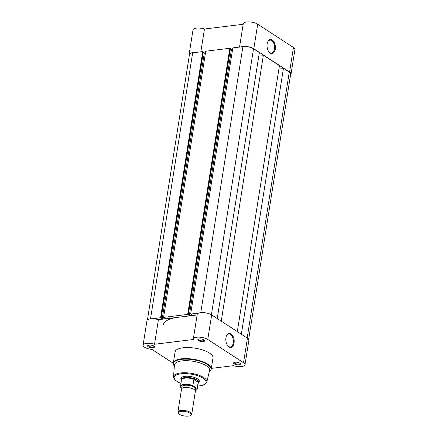 <?xml version="1.0" encoding="UTF-8"?>
<svg xmlns="http://www.w3.org/2000/svg" width="438" height="438" viewBox="0 0 438 438"><rect width="100%" height="100%" fill="white"/><g stroke="black" fill="none" stroke-linecap="round" stroke-linejoin="round"><path stroke-width="0.66" d="M149.029 345.089A3.504 1.254 9 0 1 154.307 346.431A3.504 1.254 9 0 1 153.048 347.706A3.504 1.254 9 0 1 148.805 347.06A3.504 1.254 9 0 1 147.918 345.418A3.504 1.254 9 0 1 149.029 345.089M148.285 345.248A2.94 1.051 -171 0 0 148.214 345.423A2.94 1.051 -171 0 0 149.714 346.617A2.94 1.051 -171 0 0 152.807 346.978A2.94 1.051 -171 0 0 154.023 346.343A2.94 1.051 -171 0 0 154.012 346.157M199.268 338.941A3.504 1.254 9 0 1 204.546 340.277A3.504 1.254 9 0 1 203.287 341.552A3.504 1.254 9 0 1 199.044 340.906A3.504 1.254 9 0 1 198.157 339.269A3.504 1.254 9 0 1 199.268 338.941M198.524 339.1A2.94 1.051 -171 0 0 198.452 339.269A2.94 1.051 -171 0 0 199.952 340.468A2.94 1.051 -171 0 0 203.046 340.83A2.94 1.051 -171 0 0 204.261 340.189A2.94 1.051 -171 0 0 204.25 340.008M235.025 362.221A3.504 1.254 9 0 1 240.303 363.562A3.504 1.254 9 0 1 239.044 364.838A3.504 1.254 9 0 1 234.801 364.192A3.504 1.254 9 0 1 233.914 362.549A3.504 1.254 9 0 1 235.025 362.221M234.281 362.385A2.94 1.051 -171 0 0 234.21 362.555A2.94 1.051 -171 0 0 235.71 363.754A2.94 1.051 -171 0 0 238.803 364.115A2.94 1.051 -171 0 0 240.019 363.474A2.94 1.051 -171 0 0 240.008 363.288M234.067 343.036A7.085 4.134 -97 0 1 227.65 345.642A7.085 4.134 -97 0 1 225.937 337.742A7.085 4.134 -97 0 1 226.451 335.864A7.085 4.134 -97 0 1 231.658 334.347A7.085 4.134 -97 0 1 234.067 343.036M227.514 345.451A6.526 3.811 83 0 0 230.344 346.923A6.526 3.811 83 0 0 233.29 342.883A6.526 3.811 83 0 0 228.756 333.97A6.526 3.811 83 0 0 226.369 336.077M181.283 379.604A9.313 3.334 9 0 1 181.797 377.227A9.313 3.334 9 0 1 184.754 376.357A9.313 3.334 9 0 1 198.792 379.921A9.313 3.334 9 0 1 198.551 382.341M198.299 382.878L198.485 382.505A8.755 3.132 -171 0 0 198.589 382.171L198.825 380.688A8.755 3.132 -171 0 0 198.545 379.658M211.34 368.385L233.542 365.67A8.054 2.88 -171 0 0 244.99 364.788L248.877 340.244A8.054 2.88 -171 0 0 247.415 338.191L211.658 314.906A8.054 2.88 -171 0 0 200.544 312.688A8.054 2.88 -171 0 0 197.209 314.44L193.322 338.985A8.054 2.88 -171 0 0 193.366 339.505L154.526 344.263A8.054 2.88 -171 0 0 146.418 343.392A8.054 2.88 -171 0 0 143.084 345.139A8.054 2.88 -171 0 0 151.991 349.42L173.3 363.299M244.99 364.788A8.054 2.88 -171 0 0 243.523 362.735L207.765 339.45A8.054 2.88 -171 0 0 196.657 337.238A8.054 2.88 -171 0 0 193.322 338.985M154.526 344.263L158.414 319.713A8.054 2.88 -171 0 0 150.305 318.842A8.054 2.88 -171 0 0 146.971 320.589L143.084 345.139M181.836 360.917A17.788 6.362 -171 0 0 174.45 364.958L173.519 376.768A16.858 6.028 9 0 1 180.522 372.941A16.858 6.028 9 0 1 198.458 375.081A16.858 6.028 9 0 1 206.807 382.04L209.578 370.521A17.788 6.362 -171 0 0 200.763 363.173A17.788 6.362 -171 0 0 181.836 360.917M183.029 347.794A19.19 6.866 -171 0 0 175.08 351.96L173.333 362.998A19.19 6.866 9 0 1 181.277 358.832A19.19 6.866 9 0 1 201.464 361.191A19.19 6.866 9 0 1 211.242 369.004L212.988 357.966A19.19 6.866 -171 0 0 203.21 350.154A19.19 6.866 -171 0 0 183.029 347.794M158.414 319.713L197.122 314.971M182.115 377.052A8.755 3.132 -171 0 0 181.529 377.95L181.294 379.434A8.755 3.132 -171 0 0 181.294 379.784L181.354 380.195M191.74 414.217L195.375 391.265A7.003 2.508 -171 0 0 194.105 389.481A7.003 2.508 -171 0 0 193.968 389.393A7.003 2.508 -171 0 0 183.456 387.729A7.003 2.508 -171 0 0 181.54 389.075L177.905 412.027A7.003 2.508 9 0 1 182.903 410.422A7.003 2.508 9 0 1 190.47 412.432A7.003 2.508 9 0 1 191.74 414.217A7.003 2.508 9 0 1 191.067 415.082L190.355 415.52A6.324 2.261 -171 0 0 189.818 413.127A6.324 2.261 -171 0 0 181.852 411.326A6.324 2.261 -171 0 0 178.819 413.691A6.324 2.261 -171 0 0 179.629 414.375A6.324 2.261 -171 0 0 190.355 415.52M178.819 413.691L178.282 413.056A7.003 2.508 9 0 1 177.905 412.027M194.877 389.973A7.003 2.508 -171 0 0 194.461 387.219A7.003 2.508 -171 0 0 185.46 385.232A7.003 2.508 -171 0 0 182.416 387.997M195.271 390.652A8.3 2.967 -171 0 0 196.799 388.303L197.231 388.303L198.2 382.067L196.996 379.938A8.755 3.132 -171 0 0 187.541 377.43A8.755 3.132 -171 0 0 181.294 379.434M196.799 388.303L193.257 385.998A8.3 2.967 -171 0 0 184.059 384.81A8.3 2.967 -171 0 0 180.839 387.515L180.483 387A8.579 3.066 9 0 1 180.385 386.311A8.579 3.066 9 0 1 192.901 385.484L193.257 385.998M182.066 388.314L180.483 387M198.184 382.292L193.853 379.472L192.901 385.484M198.2 382.067L193.853 379.472M198.589 382.171A8.755 3.132 -171 0 0 196.996 379.938L193.952 379.303M194.237 379.313A8.579 3.066 -171 0 0 181.381 380.025L180.511 387.165M197.231 388.303A8.579 3.066 9 0 1 197.33 388.993L198.326 382.708A8.579 3.066 -171 0 0 198.157 381.87M163.336 324.941A35.018 12.527 9 0 1 177.833 317.336M147.447 319.817L189.468 54.498A7.703 2.754 9 0 1 192.66 52.823L202.734 51.591L160.582 317.742L161.184 318.13L203.336 51.98L202.734 51.591M152.397 318.744L160.582 317.742M203.298 52.221L204.327 52.888L162.169 319.034L161.184 318.13M162.169 319.034L165.838 318.585L163.571 317.375L187.678 314.424L188.28 314.812L230.432 48.662L229.83 48.273L187.678 314.424M204.327 52.888L205.488 52.746M229.83 48.273L205.729 51.224L163.571 317.375M230.393 48.903L231.423 49.571L189.265 315.716L188.28 314.812M279.066 68.038L237.319 331.615L279.439 65.662L263.369 55.199L258.978 54.958L217.232 318.535L259.351 52.582L253.525 48.788A7.703 2.754 9 0 0 242.898 46.674L232.824 47.906L190.667 314.057L192.934 315.267L189.265 315.716M232.583 49.428L231.423 49.571M190.667 314.057L198.852 313.055M263.369 55.199L221.25 321.153M279.066 68.043L283.457 68.279L241.338 334.232M248.664 339.357L290.684 74.038A7.703 2.754 9 0 0 289.283 72.073L283.457 68.279M267.158 43.91A7.085 4.134 -97 0 1 267.673 42.026A7.085 4.134 -97 0 1 272.874 40.51A7.085 4.134 -97 0 1 275.283 49.198A7.085 4.134 -97 0 1 268.872 51.804A7.085 4.134 -97 0 1 267.158 43.91M268.735 51.618A6.526 3.811 83 0 0 271.565 53.086A6.526 3.811 83 0 0 274.511 49.045A6.526 3.811 83 0 0 269.978 40.132A6.526 3.811 83 0 0 267.591 42.24M241.004 46.904A8.054 2.88 9 0 1 253.81 48.755L289.567 72.04A8.054 2.88 9 0 1 291.029 74.093A8.054 2.88 9 0 1 290.553 74.871M239.553 47.08L243.249 23.74A8.054 2.88 9 0 1 248.998 21.9A8.054 2.88 9 0 1 257.697 24.205L293.455 47.49A8.054 2.88 9 0 1 294.916 49.549L291.029 74.093M189.336 55.325A8.054 2.88 9 0 1 189.123 54.443L193.01 29.893A8.054 2.88 9 0 1 204.458 29.017L243.167 24.276M189.123 54.443A8.054 2.88 9 0 1 194.554 52.593M200.845 51.821L204.458 29.017M209.304 371.659A18.987 6.789 -171 0 0 204.174 362.812A18.987 6.789 -171 0 0 181.321 359.368A18.987 6.789 -171 0 0 174.357 366.124M197.806 386.015A16.157 5.782 -171 0 0 199.367 385.873A16.157 5.782 -171 0 0 203.117 378.24A16.157 5.782 -171 0 0 180.828 373.8A16.157 5.782 -171 0 0 180.856 383.332M211.658 314.906L207.765 339.45M247.415 338.191L243.523 362.735M192.66 52.823L150.53 318.815M242.898 46.674L200.768 312.666M253.525 48.788L211.406 314.747M289.283 72.073L247.163 338.026M289.567 72.04L293.455 47.49M253.81 48.755L257.697 24.205M174.488 366.283C173.475 364.925 173.092 363.83 173.333 362.998M173.519 376.768L173.7 378.032L175.222 380.162L178.244 382.215L180.845 383.392M197.795 386.075L199.553 385.922C203.643 385.462 206.063 384.17 206.807 382.04M209.129 371.769C210.514 370.789 211.215 369.869 211.242 369.004M195.293 390.696L196.908 389.809L197.33 388.993"/></g></svg>
